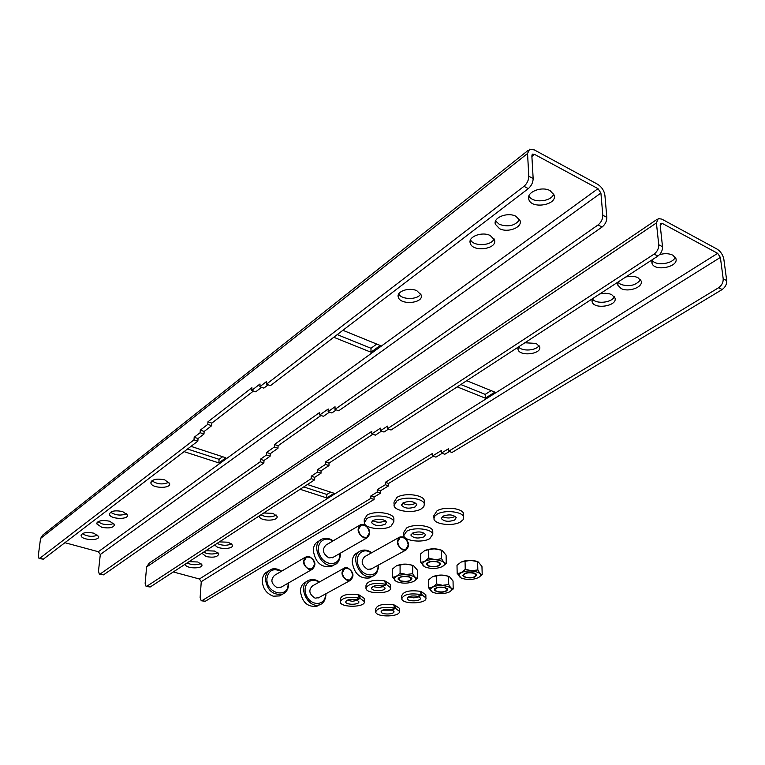 <?xml version="1.0" encoding="UTF-8"?>
<svg xmlns="http://www.w3.org/2000/svg" width="765" height="765" viewBox="0 0 765 765"><rect width="100%" height="100%" fill="white"/><g stroke="black" fill="none" stroke-linecap="round" stroke-linejoin="round"><path stroke-width="1.15" d="M64.901 542.701L98.341 551.728L100.301 554.51L98.494 571.082L99.335 574.228L100.215 573.98L260.243 461.783L260.368 459.277L266.478 454.984L266.603 452.459L274.339 447.009L274.453 444.484L319.789 412.402L319.713 414.993L328.214 408.998L328.137 411.608L335.041 406.76L334.974 409.39L598.067 224.929C601.214 222.338 602.791 219.115 602.81 215.252L606.827 217.375L604.895 195.18C604.111 190.533 601.692 186.899 597.628 184.269L534.286 149.892L529.629 149.204L527.544 153.497L528.806 176.227L533.157 178.522L531.857 155.811L532.689 154.09L534.544 154.367L597.991 188.659L600.908 193.029L602.81 215.252M527.544 153.497L40.555 538.455L38.336 555.342L39.025 558.527L39.847 558.259L193.985 439.846L194.186 437.284L200.095 432.722L200.296 430.15L207.774 424.374L207.965 421.792L251.924 387.712L251.771 390.36L260.024 383.982L259.88 386.66L266.583 381.496L266.44 384.183L523.977 186.335C527.085 183.562 528.701 180.186 528.806 176.227M40.555 538.455L43.031 534.812L528.319 150.256M260.243 461.783L263.877 462.988L103.533 574.85L99.335 574.228M550.159 190.695C541.763 185.799 526.1 192.158 528.787 199.263C531.12 209.505 557.675 205.106 554.128 195.018L550.159 190.695M93.789 533.167C86.33 531.79 82.104 532.612 81.1 535.634C81.473 540.262 99.88 541.151 98.675 536.495L93.789 533.167M184.088 451.637L218.857 462.921L225.885 457.795L190.992 446.358M333.77 337.26L370.958 352.206L380.205 345.484L342.892 330.298M499.545 228.668C507.74 233.143 522.524 227.454 520.085 220.664L516.002 216.323C507.788 211.752 492.89 217.537 495.357 224.25L499.545 228.668M101.678 527.248C109.261 528.653 113.564 527.783 114.578 524.627L109.701 521.223C102.08 519.808 97.767 520.669 96.734 523.824L101.678 527.248M490.327 235.591C482.256 231.25 467.912 236.634 470.226 243.06C472.215 252.526 497.642 249.294 494.506 239.933L490.327 235.591M122.591 511.556C114.846 510.092 110.447 510.991 109.414 514.262C109.864 519.206 128.769 519.98 127.468 515.008L122.591 511.556M416.849 290.729C409.179 287.009 396.347 291.36 398.249 296.973C399.846 305.493 423.915 303.476 421.238 295.032L416.849 290.729M164.781 479.894C156.605 478.278 151.967 479.311 150.877 482.983C151.451 488.395 171.083 488.95 169.629 483.528L164.781 479.894M193.985 439.846L197.848 441.118L43.347 559.167L39.025 558.527M533.157 178.522C533.052 182.472 531.436 185.838 528.328 188.611L270.437 385.656L266.44 384.183M259.88 386.66L263.858 388.113L268.161 384.814M251.771 390.36L255.73 391.804L261.601 387.291M197.848 441.118L198.039 438.555L203.968 434.023L204.159 431.45L211.656 425.694L211.838 423.112L253.492 390.992M528.94 195.897C532.182 203.433 551.393 201.979 553.717 193.994M82.324 533.654C87.229 536.6 92.402 537.097 97.834 535.137M187.511 449.017L219.096 459.316L222.634 456.734M337.231 334.621L371.006 348.257L376.734 344.068M495.586 220.98L499.363 224.374C508.448 227.301 515.208 225.713 519.665 219.622M97.92 521.797L102.051 523.872C106.88 525.019 110.791 524.819 113.775 523.279M470.513 239.847C473.554 246.703 491.503 245.967 494.066 238.871M110.552 512.187C115.658 515.409 121.033 515.897 126.684 513.669M398.699 293.97C401.568 299.995 417.967 299.947 420.779 293.913M151.91 480.774C157.313 484.388 162.983 484.867 168.922 482.199M606.827 217.375C606.817 221.228 605.239 224.441 602.093 227.023L338.723 410.767L334.974 409.39M328.137 411.608L331.876 412.976L336.304 409.877M319.713 414.993L323.432 416.342L329.476 412.106M263.877 462.988L264.002 460.482L270.122 456.198L270.246 453.683L277.982 448.252L278.097 445.737L321.051 415.481M260.368 459.277L264.002 460.482M194.186 437.284L198.039 438.555M266.478 454.984L270.122 456.198M200.095 432.722L203.968 434.023M200.296 430.15L204.159 431.45M266.603 452.459L270.246 453.683M274.339 447.009L277.982 448.252M207.774 424.374L211.656 425.694M207.965 421.792L211.838 423.112M274.453 444.484L278.097 445.737M218.857 462.921L219.096 459.316M370.958 352.206L371.006 348.257M173.292 571.952L199.397 578.99L201.262 581.658L200.114 597.656L201.205 600.735L202.151 600.535L370.786 498.398L370.815 495.978L377.202 492.096L377.222 489.677L385.292 484.752L385.302 482.323L432.55 453.425L432.588 455.921L441.424 450.537L441.462 453.052L448.634 448.692L448.682 451.216L718.631 287.716C721.806 285.422 723.327 282.428 723.193 278.747L726.702 280.592L723.853 259.297C722.935 254.85 720.697 251.465 717.121 249.132L661.859 219.134L658.263 218.551L656.408 222.95L658.751 244.762L662.528 246.751L660.157 224.967L660.903 223.208L662.327 223.437L717.666 253.339L720.372 257.423L723.193 278.747M656.408 222.95L146.622 566.97L145.13 583.274L146.086 586.392L146.995 586.172L311.183 478.661L311.269 476.193L317.513 472.091L317.59 469.614L325.479 464.412L325.555 461.926L371.828 431.336L371.8 433.879L380.473 428.171L380.454 430.743L387.482 426.124L387.473 428.706L654.104 254.104C657.259 251.656 658.818 248.539 658.751 244.762M146.622 566.97L149.108 563.231L657.25 219.239M370.786 498.398L374.066 499.478L205.192 601.328L201.205 600.735M652.44 259.631L651.971 263.189C654.123 271.977 679.167 267.061 675.877 258.446L672.779 255.156C668.983 253.378 664.575 253.205 659.554 254.649M185.312 564.111L185.331 564.484C185.752 568.758 203.127 569.084 201.922 564.799L197.772 561.988L189.07 561.663M300.109 489.284L326.779 497.939L334.162 493.291L307.415 484.522M457.212 386.88L485.326 398.173L494.888 392.158L466.707 380.693M618.216 281.931L617.824 285.144L621.113 288.529C628.543 292.622 643.528 287.038 641.147 280.984L637.943 277.666L635.763 276.844L631.441 276.251L625.913 276.92M201.96 553.258L206.158 556.576C213.531 557.867 217.748 556.987 218.819 553.927L214.688 551.068L205.852 550.723M592.426 298.752L592.081 301.706C593.946 309.911 617.919 306.038 614.964 297.968L611.675 294.63L609.523 293.837L605.249 293.263L599.846 293.913M215.434 544.479L215.443 544.957C215.95 549.5 233.784 549.672 232.484 545.129L228.362 542.232L219.421 541.878M518.221 347.119L518.001 349.414C519.54 356.882 542.222 354.138 539.669 346.774L536.16 343.409L524.876 342.777M259.402 515.811L259.411 516.48C260.033 521.414 278.546 521.328 277.102 516.394L273.029 513.372L263.743 512.99M311.183 478.661L314.654 479.808L150.189 587.004L146.086 586.392M662.528 246.751C662.595 250.528 661.046 253.636 657.881 256.074L391.039 430.016L387.473 428.706M380.454 430.743L384.001 432.043L388.515 429.089M371.8 433.879L375.338 435.17L381.505 431.125M314.654 479.808L314.731 477.341L320.984 473.248L321.051 470.781L328.96 465.598L329.026 463.121L372.861 434.271M652.143 260.224C655.72 266.239 673.028 263.992 675.246 257.203M187.052 562.973C191.872 565.134 196.519 565.297 200.994 563.47M303.734 486.923L326.865 494.467L330.585 492.115M460.817 384.527L485.192 394.377L491.12 390.628M618.063 282.247L620.75 284.408C629.337 286.999 635.935 285.45 640.525 279.751M203.653 552.148L206.387 553.315C211.064 554.395 214.908 554.156 217.92 552.607M592.368 298.847C595.725 304.394 611.923 302.844 614.343 296.724M217.088 543.399C222.137 545.732 226.976 545.866 231.613 543.8M518.574 346.889C521.969 351.671 536.456 350.714 539.038 345.522M260.922 514.826C266.287 517.436 271.412 517.523 276.28 515.075M726.702 280.592C726.836 284.274 725.316 287.257 722.15 289.543L452.039 452.459L448.682 451.216M441.462 453.052L444.809 454.267L449.409 451.484M432.588 455.921L435.916 457.135L442.199 453.32M374.066 499.478L374.085 497.068L380.482 493.196L380.492 490.776L388.582 485.871L388.582 483.451L433.334 456.189M370.815 495.978L374.085 497.068M311.269 476.193L314.731 477.341M377.202 492.096L380.482 493.196M317.513 472.091L320.984 473.248M317.59 469.614L321.051 470.781M377.222 489.677L380.492 490.776M385.292 484.752L388.582 485.871M325.479 464.412L328.96 465.598M325.555 461.926L329.026 463.121M385.302 482.323L388.582 483.451M326.779 497.939L326.865 494.467M485.326 398.173L485.192 394.377M303.868 561.433C304.7 566.913 307.396 569.37 311.967 568.806L314.587 564.551C313.736 559.072 311.03 556.633 306.459 557.216L303.868 561.433M305.216 557.274L274.597 575.299C270.274 579.688 271.154 583.838 277.255 587.74L281.377 587.051M309.452 556.585L306.21 556.691C301.879 561.127 302.825 565.383 309.031 569.447L312.206 569.342C316.567 564.924 315.649 560.669 309.452 556.585M269.012 570.747L267.941 571.388C264.508 572.995 262.625 575.988 262.28 580.377C262.615 588.237 266.277 593.506 273.277 596.193L279.502 595.916L281.434 594.816M352.655 575.643C351.804 570.317 349.203 567.917 344.862 568.414L342.318 572.631C343.15 577.957 345.742 580.377 350.093 579.889L352.655 575.643M343.724 568.395L312.512 585.875C308.266 590.169 309.137 594.271 315.113 598.173L318.909 597.58M347.387 580.492L350.322 580.415C354.587 576.093 353.679 571.885 347.616 567.821L344.623 567.898C340.387 572.239 341.305 576.447 347.387 580.492M307.253 581.19L305.943 581.935C302.529 583.485 300.674 586.487 300.377 590.934C302.022 602.237 307.53 607.343 316.92 606.243L318.67 605.297M369.409 532.899C368.434 527.2 365.641 524.618 361.013 525.134L358.46 529.457C359.416 535.156 362.208 537.757 366.827 537.26L369.409 532.899M359.751 525.173L326.062 545.005C321.74 549.471 322.715 553.784 328.988 557.943L333.167 557.303M363.863 537.862L367.085 537.814C371.427 533.31 370.413 528.892 364.035 524.541L360.745 524.589C356.433 529.103 357.475 533.53 363.863 537.862M320.239 540.214L318.89 541.027C315.429 542.624 313.564 545.703 313.287 550.245C315.161 562.342 321.09 567.802 331.092 566.645L333.033 565.536M408.242 545.101C407.267 539.574 404.589 537.03 400.191 537.47L397.704 541.792C398.661 547.319 401.338 549.872 405.727 549.461L408.242 545.101M399.043 537.432L364.771 556.614C360.545 560.994 361.501 565.259 367.64 569.399L371.474 568.854M402.992 550.035L405.976 550.006C410.203 545.598 409.208 541.238 402.973 536.906L399.942 536.934C395.734 541.352 396.758 545.722 402.992 550.035M359.282 551.708L357.695 552.617C354.252 554.156 352.426 557.236 352.216 561.835C354.09 573.578 359.78 578.952 369.294 577.977L371.054 577.02M390.972 526.234C383.657 530.853 364.953 528.558 364.216 522.906L366.98 518.527C374.19 513.803 393.191 516.126 393.86 521.759L390.972 526.234M385.034 524.321L386.459 522.093C383.619 518.966 379.144 518.431 373.033 520.468L371.637 522.677C374.458 525.794 378.924 526.349 385.034 524.321M364.236 521.577L364.264 519.55L367.018 515.161C374.219 510.418 393.2 512.741 393.87 518.402L393.86 519.712M372.708 520.669C376.629 522.638 380.741 522.734 385.044 520.975L385.407 520.745M421.238 508.897C413.626 513.688 394.826 511.422 394.013 505.569L396.997 500.798C404.494 495.902 423.6 498.197 424.355 504.03L423.858 506.602L421.238 508.897M415.232 506.889L416.772 504.47C413.913 501.247 409.351 500.702 403.107 502.844L401.596 505.235C404.446 508.457 408.988 509.002 415.232 506.889M394.013 504.154L394.013 502.146L396.997 497.365C404.494 492.45 423.571 494.754 424.326 500.606L424.336 502.003M402.61 503.179C406.531 505.225 410.738 505.33 415.213 503.485L415.758 503.121M429.767 538.675C422.433 543.064 404.484 540.998 403.757 535.643L406.674 531.264C413.903 526.779 432.139 528.864 432.808 534.209L429.767 538.675M424.04 536.839L425.541 534.611C422.844 531.665 418.493 531.178 412.498 533.129L411.015 535.337C413.712 538.273 418.053 538.78 424.04 536.839M403.748 534.419L403.748 532.335L406.664 527.946C413.884 523.442 432.101 525.536 432.761 530.9L432.78 532.096M412.106 533.368C415.883 535.146 419.851 535.204 424.011 533.54L424.432 533.272M460.387 521.988C452.765 526.53 434.74 524.494 433.927 518.947L434.434 516.461L437.083 514.195C444.599 509.557 462.921 511.603 463.667 517.13L463.141 519.693L460.387 521.988M454.611 520.057L456.236 517.637C453.502 514.606 449.074 514.118 442.954 516.155L441.367 518.546C444.082 521.577 448.491 522.074 454.611 520.057M433.908 517.666L433.879 515.581L437.035 510.81C444.542 506.153 462.835 508.218 463.59 513.764L463.619 515.027M442.38 516.528C446.167 518.383 450.222 518.441 454.534 516.691L455.156 516.298M359.301 598.125L356.098 599.817C350.15 598.871 346.688 599.588 345.694 601.979C346.105 605.201 359.856 604.885 358.833 601.673L356.939 600.095L360.172 598.393L364.303 601.51C366.177 607.41 340.97 607.993 340.224 602.084C342.031 597.694 348.4 596.375 359.301 598.125L358.422 594.816C347.817 593.43 341.764 594.835 340.282 599.024L340.234 601.242M360.172 598.393L359.349 595.055L364.341 598.46L364.331 599.291M356.796 599.454L356.939 600.095M359.349 595.055L358.594 595.457M347.061 600.238L352.282 601.29L357.523 600.353M385.617 584.25L382.261 586.019C376.151 585.024 372.584 585.799 371.561 588.333C372.01 591.699 386.048 591.249 384.967 587.903L383.112 586.315L386.488 584.537L390.552 587.692C392.531 593.841 366.798 594.654 365.966 588.476C367.85 583.829 374.401 582.423 385.617 584.25L384.69 580.874C373.769 579.43 367.535 580.922 366.005 585.368L365.976 587.587M386.488 584.537L385.627 581.132L390.561 584.584L390.561 585.464M382.959 585.655L383.112 586.315M385.627 581.132L384.872 581.524M372.851 586.545L378.264 587.635L383.695 586.583M394.635 608.07L391.384 609.705C385.512 608.787 382.07 609.504 381.056 611.847C381.467 614.964 394.97 614.534 393.956 611.436L392.196 609.973L395.467 608.328L399.33 611.235C401.176 616.925 376.437 617.718 375.672 612C377.528 607.687 383.848 606.377 394.635 608.07L393.736 604.799C383.236 603.47 377.222 604.857 375.701 608.978L375.682 611.216M395.467 608.328L394.635 605.038L399.33 608.223L399.33 608.988M392.053 609.361L392.196 609.973M394.635 605.038L393.908 605.402M382.433 610.135L392.588 610.145M421.257 594.654L417.862 596.356C411.828 595.399 408.281 596.165 407.229 598.651C407.688 601.902 421.477 601.347 420.406 598.115L418.685 596.643L422.098 594.921L425.885 597.867C427.845 603.795 402.581 604.809 401.74 598.842C403.662 594.281 410.174 592.885 421.257 594.654L420.32 591.326C409.514 589.93 403.318 591.412 401.74 595.782L401.74 598.02M422.098 594.921L421.228 591.565L425.856 594.797L425.866 595.61M418.532 596.021L418.685 596.643M421.228 591.565L420.501 591.938M408.539 596.891L413.817 597.857L419.077 596.815M408.854 576.953C403.079 576.007 399.703 576.753 398.718 579.21L401.204 580.96C406.961 581.897 410.336 581.142 411.312 578.694L408.854 576.953M396.586 565.756C401.988 563.623 407.506 563.556 413.119 565.565L413.454 565.727M409.208 576.772L411.886 578.675C410.815 581.343 407.143 582.165 400.86 581.142L398.154 579.229C399.215 576.552 402.897 575.739 409.208 576.772M396.442 576.418C403.738 572.201 421.056 576.6 414.439 580.922L413.511 581.486C407.984 583.657 402.38 583.705 396.7 581.639C393.602 579.947 393.516 578.197 396.442 576.418M396.318 581.448L392.455 577.135C394.989 577.259 397.532 575.911 400.085 573.09L406.406 574.486L412.708 573.683C414.334 576.705 415.95 578.254 417.527 578.311L413.616 581.429M400.085 573.09L400.085 564.952L405.536 564.149L410.7 564.914L413.722 565.861L417.48 570.221L417.527 578.311M412.67 565.555L412.708 573.683M400.085 564.952L396.27 565.918L392.474 569.036L392.455 577.135M437.513 561.959C431.556 560.965 428.075 561.768 427.061 564.369L429.5 566.148C435.438 567.133 438.909 566.33 439.932 563.719L437.513 561.959M424.9 550.532C430.322 548.352 435.859 548.247 441.51 550.207L441.788 550.331M437.876 561.768L440.516 563.69C439.406 566.53 435.61 567.41 429.136 566.339L426.468 564.398C427.578 561.558 431.384 560.678 437.876 561.768M424.843 561.395C432.474 556.987 449.944 561.558 443.069 566.09L442.065 566.712C436.509 568.931 430.867 569.026 425.139 566.999C421.783 565.201 421.687 563.327 424.843 561.395M424.805 566.827L420.664 562.179C423.322 562.275 425.99 560.86 428.658 557.943C432.971 559.655 437.264 559.865 441.529 558.574C443.145 561.692 444.714 563.308 446.253 563.423L442.17 566.655M428.658 557.943L428.563 549.672L434.118 548.849L440.372 549.939L442.247 550.551L446.11 555.189L446.253 563.423M441.405 550.303L441.529 558.574M428.563 549.672L424.556 550.704L420.597 553.946L420.664 562.179M444.838 587.702C439.139 586.793 435.782 587.53 434.778 589.939L437.102 591.575C442.792 592.473 446.138 591.727 447.143 589.327L444.838 587.702M432.407 576.82L432.56 576.743C437.943 574.62 443.375 574.525 448.883 576.456L449.179 576.6M445.201 587.52L447.707 589.299C446.617 591.919 442.964 592.732 436.758 591.747L434.224 589.958C435.314 587.338 438.967 586.526 445.201 587.52M432.694 587.185C439.932 583.188 456.514 587.204 450.289 591.393L449.16 592.081C443.662 594.156 438.173 594.223 432.713 592.263C429.71 590.618 429.701 588.926 432.694 587.185M432.368 592.091L428.649 587.855C431.231 588.008 433.803 586.707 436.366 583.944L442.562 585.321L448.72 584.517C450.25 587.472 451.742 588.954 453.196 588.983L449.552 591.881M436.366 583.944L436.26 575.93L441.587 575.117L446.645 575.873L449.514 576.762L453.043 581.008L453.196 588.983M448.577 576.504L448.72 584.517M436.26 575.93L432.388 576.829L428.563 579.87L428.649 587.855M473.803 573.224C467.922 572.268 464.46 573.062 463.418 575.615L465.703 577.269C471.565 578.216 475.017 577.412 476.06 574.869L473.803 573.224M477.58 561.634L470.465 560.353L461.161 562.046C466.564 559.884 472.043 559.741 477.58 561.634L477.829 561.749M474.166 573.033L476.633 574.831C475.495 577.613 471.737 578.483 465.34 577.451L462.844 575.643C463.982 572.861 467.759 571.99 474.166 573.033M461.4 572.679C468.964 568.51 485.689 572.679 479.234 577.059L478.01 577.805C472.464 579.937 466.946 580.042 461.438 578.111C458.187 576.38 458.178 574.563 461.4 572.679M461.142 577.967L457.174 573.406C459.88 573.53 462.567 572.172 465.244 569.323L471.575 570.728L477.848 569.925C479.359 572.975 480.812 574.534 482.208 574.601L478.421 577.585M478.345 561.988L481.96 566.492L482.208 574.601M477.609 561.778L477.848 569.925M465.043 561.166L465.244 569.323M460.989 562.141L457.001 565.287L457.174 573.406M103.533 574.85L100.215 573.98M100.301 554.51L600.908 193.029M98.341 551.728L597.991 188.659M531.895 156.452L534.544 154.367M43.347 559.167L39.847 558.259M598.067 224.929L602.093 227.023M523.977 186.335L528.328 188.611M205.192 601.328L202.151 600.535M201.262 581.658L720.372 257.423M199.397 578.99L717.666 253.339M660.147 224.9L662.327 223.437M150.189 587.004L146.995 586.172M718.631 287.716L722.15 289.543M654.104 254.104L657.881 256.074M281.224 571.407C273.43 567.802 268.668 570.107 266.918 578.34L266.918 578.483C265.751 594.061 289.371 599.138 288.051 583.217M281.692 571.13C277.159 568.548 273.593 568.032 270.992 569.562C267.607 571.149 265.723 574.094 265.34 578.417L265.331 578.569C266.975 590.245 272.732 595.438 282.591 594.166L284.762 592.875M319.005 582.232C310.332 575.978 301.305 585.952 306.679 596.155C311.718 606.521 325.307 605.498 325.45 594.921L325.45 594.003M319.464 581.983C315.983 579.497 312.512 578.895 309.041 580.176C296.466 584.537 307.932 610.001 320.057 604.551C323.155 603.69 325.115 600.592 325.928 595.256L325.9 593.764M332.718 541.085C323.48 534.639 314.339 545.101 320.153 555.801C325.632 566.683 339.813 565.804 339.899 554.778L339.87 553.449M333.167 540.826C329.466 538.264 325.823 537.661 322.228 539.029C309.127 543.705 321.874 570.537 334.477 564.723L336.657 563.432M371.293 552.971C362.371 546.334 353.392 556.499 359.043 567.171C364.35 577.996 378.13 577.164 378.063 566.215L378.044 565.268M371.723 552.722C368.147 550.092 364.599 549.413 361.09 550.695C348.4 554.988 360.516 581.563 372.727 576.122L374.697 575.012M532.163 154.511L532.689 154.09M528.653 196.949L528.787 199.263M81.195 534.821L81.1 535.634M495.271 222.032L495.357 224.25M96.83 522.973L96.734 523.824M470.159 240.918L470.226 243.06M109.51 513.372L109.414 514.262M398.249 295.08L398.249 296.973M150.973 481.96L150.877 482.983M651.809 261.582L651.971 263.189M617.69 283.576L617.824 285.144M591.967 300.176L592.081 301.706M215.481 544.441L215.443 544.957M517.934 348.008L518.001 349.414M259.45 515.792L259.411 516.48M280.411 587.606L312.206 569.342M279.502 595.916L282.591 594.166C286.837 592.081 288.807 588.342 288.52 582.949M318.02 598.067L350.322 580.415M320.057 604.551L316.92 606.243M332.192 557.857L367.085 537.814M340.329 553.191L340.396 555.151C339.603 560.64 337.623 563.824 334.477 564.723L331.092 566.645M370.595 569.342L405.976 550.006M378.474 565.029L378.532 566.559C377.7 572.23 375.768 575.414 372.727 576.122L369.294 577.977M393.86 521.759L393.87 518.402M371.637 522.677L371.647 522.007M424.355 504.03L424.326 500.606M401.596 505.235L401.596 504.537M432.808 534.209L432.761 530.9M411.015 535.337L411.015 534.725M463.667 517.13L463.59 513.764M441.367 518.546L441.357 517.905M364.303 601.51L364.341 598.46M390.552 587.692L390.561 584.584M371.561 588.333L371.561 587.845M399.33 611.235L399.33 608.223M425.885 597.867L425.856 594.797M398.718 577.862L398.718 579.21M411.302 577.814L411.312 578.694M398.154 578.723L398.154 579.229M413.119 565.565L413.722 565.861M427.042 562.964L427.061 564.369M439.913 562.801L439.932 563.719M426.468 563.872L426.468 564.398M441.51 550.207L442.247 550.551M434.769 588.648L434.778 589.939M447.123 588.467L447.143 589.327M448.883 576.456L449.514 576.762M463.389 574.266L463.418 575.615M476.031 573.97L476.06 574.869M462.835 575.156L462.844 575.643"/></g></svg>
